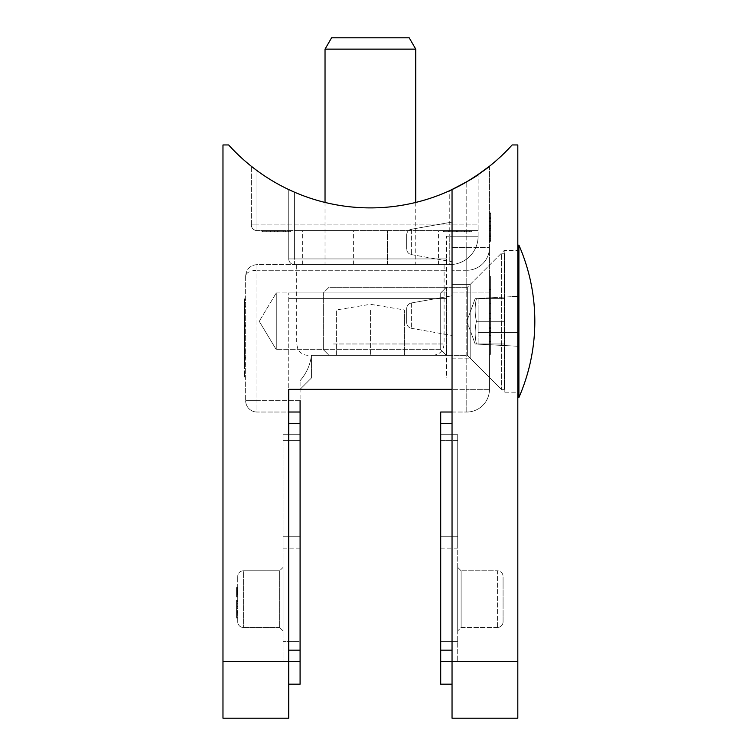 <?xml version="1.0" encoding="UTF-8"?>
<svg xmlns="http://www.w3.org/2000/svg" width="756" height="756" viewBox="0 0 756 756"><rect width="100%" height="100%" fill="white"/><g stroke="black" fill="none" stroke-linecap="round" stroke-linejoin="round"><path stroke-width="0.57" stroke-dasharray="3.78 2.83" d="M236.581 589.491L236.581 594.481L236.581 588.48L236.581 589.869L237.715 589.869L237.715 597.023L237.715 587.677L237.715 597.023L237.715 587.677L237.715 594.481L237.715 588.48L237.715 589.869L236.581 589.869L237.715 589.491M236.581 594.15L236.581 587.79L237.715 587.79L237.715 597.023L237.715 587.677L237.715 596.786L237.715 587.79L237.715 596.786L237.715 587.79L237.715 596.786L237.715 587.79L237.715 596.786L237.715 587.79L237.715 590.672L237.715 587.79L236.581 587.79L236.581 596.786L237.715 596.786L236.581 596.786L236.581 595.87L237.715 595.87L236.581 595.87L236.581 593.101L237.715 593.101L237.715 590.786L237.715 593.677L237.715 593.063L236.581 593.101L236.581 592.175L237.715 592.175L236.581 592.175L236.581 587.79L237.715 587.79L236.581 587.79L236.581 597.023L237.715 597.023L237.715 587.563L237.715 597.023L236.581 597.023L236.581 587.79L237.715 587.79L236.581 587.79L237.715 587.79L236.581 587.79L236.581 588.924L237.715 588.924L236.581 588.924L236.581 587.677L237.715 587.677L236.581 587.677L236.581 591.097L237.715 591.097L237.715 594.688L237.715 587.563L237.715 593.677L237.715 588.48L237.715 593.677L237.715 591.088L236.581 591.088L236.581 594.481L237.715 594.481L236.581 594.481L236.581 591.712L236.581 593.677L236.581 593.063L237.715 593.063L236.581 593.091L236.581 597.023L237.715 597.023L236.581 597.023L236.581 587.79L236.581 594.367L237.715 594.367L236.581 594.367L236.581 593.224L237.715 593.224L236.581 593.214L236.581 594.15L237.715 594.15M237.715 621.81L237.715 576.45L237.715 621.81A5.67 5.67 0 0 0 243.385 627.48L279.673 627.48L279.673 570.78L279.673 627.48L283.075 630.882L283.075 567.378L283.075 630.882L279.673 627.48L243.385 627.48A5.67 5.67 0 0 1 237.715 621.81A5.67 5.67 0 0 0 243.385 627.48L243.385 570.78L279.673 570.78L243.385 570.78A5.67 5.67 0 0 0 237.715 576.45A5.67 5.67 0 0 1 243.385 570.78L243.385 627.48A5.67 5.67 0 0 1 237.715 621.81M237.715 615.233L237.715 600.264L237.715 616.707L237.715 600.264L237.715 615.233L236.581 615.233L236.581 617.321L237.715 617.321M245.653 275.94L245.653 400.68L245.653 275.94C246.371 272.519 250.151 270.629 256.993 270.27C250.151 270.629 246.371 272.519 245.653 275.94L245.653 275.94C246.371 269.098 250.151 265.318 256.993 264.6L446.371 264.6L294.415 264.6L446.371 264.6L294.415 264.6L446.371 264.6L446.371 236.25L446.371 355.32L446.371 236.25L446.371 264.6L446.371 258.93L446.371 264.6L256.993 264.6C250.151 265.318 246.371 269.098 245.653 275.94M245.653 373.483L245.653 298.62L245.653 373.483L244.519 373.483L244.519 376.989L245.653 376.989L244.519 376.989L244.519 325.505L245.653 325.505L244.519 325.505L244.519 312.256L245.653 312.256M466.953 230.58L443.413 230.58L471.801 230.58L443.413 230.58L466.953 230.58L466.953 231.714L464.524 231.714L464.524 230.58L464.524 231.714L469.287 231.714L469.287 230.58L469.287 231.714L471.801 231.714L471.801 230.58L471.801 231.714L464.713 231.714L464.713 230.58L464.713 231.714L459.062 231.714L459.062 230.58L459.062 231.714L452.154 231.714L452.154 230.58L452.154 231.714L443.413 231.714L443.413 230.58L443.413 231.714L452.409 231.714L452.409 230.58L452.409 231.714L448.251 231.714L448.251 230.58L448.251 231.714L452.201 231.714L452.201 230.58L452.201 231.714L456.567 231.714L456.567 230.58L456.567 231.714L461.065 231.714L461.065 230.58L461.065 231.714L464.411 231.714L464.411 230.58L464.411 231.714L466.953 231.714L466.953 230.58M285.513 230.58L261.973 230.58L285.513 230.58L285.513 231.714L283.084 231.714L283.084 230.58L283.084 231.714L287.847 231.714L287.847 230.58M276.876 230.58L261.973 230.58L276.876 230.58L276.876 231.714L290.361 231.714L290.361 230.58L290.361 231.714L288.178 231.714L288.178 230.58M387.403 230.58L438.433 230.58L387.403 230.58L387.403 264.6L438.433 264.6L353.383 264.6L387.403 264.6L387.403 230.58M353.383 230.58L302.353 230.58L353.383 230.58L353.383 264.6L302.353 264.6L353.383 264.6L353.383 230.58M478.123 230.58L256.993 230.58L478.123 230.58L478.123 174.636L478.123 230.58M285.163 230.58L262.663 230.58L285.163 230.58L285.163 231.714L289.661 231.714L289.661 230.58L289.661 231.714L262.663 231.714L262.663 230.58L262.663 231.714L285.163 231.714L285.163 230.58M457.219 231.714L444.103 231.714L444.103 230.58L471.101 230.58L444.103 230.58L444.103 231.714L471.101 231.714L471.101 230.58L471.101 231.714L457.219 231.714L457.219 230.58M288.745 684.18L300.085 684.18L300.085 412.02L256.993 412.02L300.085 412.02L288.745 412.02L300.085 412.02L288.745 412.02L288.745 684.18L288.745 292.95L288.745 661.5L222.973 661.5L222.973 144.954L228.643 144.954A191.079 191.079 0 0 0 452.041 189.576L452.041 389.34L452.041 189.576A191.079 191.079 0 0 1 294.415 192.147A191.079 191.079 0 0 0 452.041 189.576L452.041 718.2L517.813 718.2L517.813 661.5L452.041 661.5M222.973 661.5L222.973 718.2L288.745 718.2L288.745 661.5M446.371 378L311.425 378L446.371 378L311.425 378L446.371 378L446.371 287.28L446.371 378M288.745 389.34L466.783 389.34L466.783 292.95L452.041 292.95L466.783 292.95L466.783 389.34L452.041 389.34L452.041 247.59L452.041 412.02L452.041 389.34L288.745 389.34L452.041 389.34L452.041 189.576A191.079 191.079 0 0 0 466.783 181.809A191.079 191.079 0 0 1 452.041 189.576A191.079 191.079 0 0 0 512.143 144.954L517.813 144.954L517.813 661.5M449.773 190.635A191.079 191.079 0 0 1 294.415 192.147A191.079 191.079 0 0 0 449.773 190.635L449.773 236.25L449.773 190.635M251.323 224.91L251.323 166.263L251.323 224.91A5.67 5.67 0 0 0 256.993 230.58A5.67 5.67 0 0 1 251.323 224.91L478.123 224.91L256.993 224.91L256.993 170.61A191.079 191.079 0 0 0 478.123 174.636A191.079 191.079 0 0 1 256.993 170.61L256.993 224.91L251.323 224.91A5.67 5.67 0 0 0 256.993 230.58L256.993 224.91L256.993 230.58M300.085 400.68L256.993 400.68L256.993 270.27L446.371 270.27L256.993 270.27L256.993 400.68L300.085 400.68L300.085 380.674L300.085 389.34L311.425 378L300.085 389.34L311.425 378L311.425 355.32L311.425 378L311.425 355.32L311.425 378L300.085 389.34L300.085 380.674C306.492 373.351 310.272 364.902 311.425 355.32C310.272 364.893 306.492 373.341 300.085 380.674C306.492 373.351 310.272 364.902 311.425 355.32C310.272 364.893 306.492 373.341 300.085 380.674L300.085 412.02M300.085 536.76L300.085 440.37L300.085 536.76L283.075 536.76L283.075 548.1L283.075 440.37L283.075 661.5L283.075 434.7L300.085 434.7L300.085 440.37L300.085 434.7L300.085 440.37L300.085 434.7L283.075 434.7L283.075 536.76L300.085 536.76M300.085 641.655L300.085 440.37L300.085 661.5L300.085 641.655L283.075 641.655L300.085 641.655M300.085 661.5L283.075 661.5L300.085 661.5M300.085 434.7L283.075 434.7L283.075 440.37L283.075 434.7L300.085 434.7M288.745 292.95L446.371 292.95L288.745 292.95L446.371 292.95L446.371 298.62L446.371 292.95L288.745 292.95M446.371 298.62L446.371 292.95L446.371 298.62L288.745 298.62L446.371 298.62M446.371 264.6L449.773 264.6L446.371 264.6M478.123 236.25L478.123 174.636L478.123 236.25A28.35 28.35 0 0 1 449.773 264.6L449.773 236.25L446.371 236.25L449.773 236.25L449.773 264.6A28.35 28.35 0 0 0 478.123 236.25L449.773 236.25L478.123 236.25A28.35 28.35 0 0 1 449.773 264.6M294.415 192.147L294.415 258.93L294.415 192.147L294.415 258.93L446.371 258.93L288.745 258.93L288.745 189.576L288.745 258.93A5.67 5.67 0 0 0 294.415 264.6A5.67 5.67 0 0 1 288.745 258.93A5.67 5.67 0 0 0 294.415 264.6A5.67 5.67 0 0 1 288.745 258.93L294.415 258.93L294.415 192.147L288.745 189.576M478.123 174.636L472.906 178.066M465.97 182.272L460.083 185.541M276.271 292.95L276.271 349.65L276.271 292.95L440.701 292.95L440.701 349.65L440.701 292.95L440.701 349.65L440.701 292.95L446.371 287.28L440.701 292.95L276.271 292.95L276.271 349.65L276.271 292.95L259.232 321.3L276.271 292.95M440.701 349.65L446.371 355.32L311.425 355.32L446.371 355.32L311.425 355.32L446.371 355.32L440.701 349.65L276.271 349.65L440.701 349.65M245.653 400.68A11.34 11.34 0 0 0 256.993 412.02L256.993 400.68L256.993 412.02A11.34 11.34 0 0 1 245.653 400.68L256.993 400.68L245.653 400.68A11.34 11.34 0 0 0 256.993 412.02M283.075 567.378L279.673 570.78L283.075 567.378M288.178 231.714L278.936 231.714L278.936 230.58M278.936 231.714L270.374 231.714L270.374 230.58M270.374 231.714L261.973 231.714L261.973 230.58L261.973 231.714L270.412 231.714L270.412 230.58M270.412 231.714L276.876 231.714M287.847 231.714L261.973 231.714L270.969 231.714L266.811 231.714L270.648 231.714L266.811 231.714L266.811 230.58L274.428 230.58L266.811 230.58L266.811 231.714L270.761 231.714L270.761 230.58M274.428 231.714L270.648 231.714L274.428 231.714L274.428 230.58M270.648 231.714L270.648 230.58L270.648 231.714M283.273 231.714L283.273 230.58M277.622 231.714L277.622 230.58M270.714 231.714L270.714 230.58M270.969 231.714L270.969 230.58L270.969 231.714M270.761 231.714L275.127 231.714L275.127 230.58M275.127 231.714L279.625 231.714L279.625 230.58M279.625 231.714L282.971 231.714L282.971 230.58M282.971 231.714L285.513 231.714M466.953 231.714L464.524 231.714L464.524 230.58L464.524 231.714L471.801 231.714L443.413 231.714L452.409 231.714L452.409 230.58L452.409 231.714L448.251 231.714L466.953 231.714M464.089 231.714L448.951 231.714L464.089 231.714L464.089 230.58L466.254 230.58L448.951 230.58L464.089 230.58M466.254 231.714L466.254 230.58L466.254 231.714M457.314 231.714L457.314 230.58M448.951 231.714L448.951 230.58M244.519 312.256L244.519 302.655L245.653 302.655M244.519 302.655L244.519 298.62L245.653 298.62L244.519 298.62L244.519 306.652L245.653 306.652L244.519 306.652L244.519 312.124L245.653 312.124M244.519 312.124L244.519 368.966L245.653 368.966L244.519 368.966L244.519 363.362L245.653 363.362M244.519 363.362L244.519 350.104L245.653 350.104L244.519 350.104L244.519 306.652L245.653 306.652L244.519 306.652L244.519 340.965L245.653 340.965M244.519 340.965L244.519 350.945L245.653 350.945M244.519 350.945L244.519 358.183L245.653 358.183M244.519 358.183L244.519 362.521L245.653 362.521M244.519 362.521L244.519 363.948L245.653 363.948L244.519 363.948L244.519 354.139L245.653 354.139L244.519 354.139L244.519 353.345L245.653 353.345M244.519 353.345L244.519 351.077L245.653 351.077M244.519 351.077L244.519 347.344L245.653 347.344M244.519 347.344L244.519 342.222L245.653 342.222M244.519 342.222L244.519 336.089L245.653 336.089L244.519 336.089L244.519 326.375L245.653 326.375L244.519 326.375L244.519 306.652L245.653 306.652L244.519 306.652L244.519 298.62L245.653 298.62L244.519 298.62L244.519 357.531L245.653 357.531M244.519 357.531L244.519 364.203L245.653 364.203M244.519 364.203L244.519 373.483M236.581 592.893L236.581 587.677L236.581 591.097L236.581 588.48L237.715 588.48L236.581 588.48L236.581 591.069L237.715 591.06L236.581 591.069L236.581 593.677L237.715 593.677L236.581 593.677L236.581 588.48L236.581 593.677L237.715 593.677L236.581 593.677L236.581 587.79L237.715 587.79L236.581 587.79L236.581 593.677L236.581 587.79L237.715 587.79L236.581 587.79L236.581 593.677L236.581 591.088L237.715 591.097L236.581 591.088L236.581 594.481L237.715 594.481L236.581 594.481L236.581 592.893L237.715 592.893M236.581 593.262L237.715 593.262M236.581 593.186L236.581 587.79L236.581 594.367L236.581 593.186L237.715 593.186L236.581 593.186L236.581 594.481L237.715 594.481L236.581 594.481L236.581 587.79L237.715 587.79L236.581 587.79L237.715 587.79L236.581 587.79L236.581 594.367L237.715 594.367L236.581 594.367L237.715 594.367L236.581 594.367L236.581 593.186L237.715 593.186M236.581 590.908L237.715 590.908L236.581 590.908M236.581 591.712L237.715 591.712L236.581 591.712L237.715 591.712L236.581 591.712L236.581 590.786L237.715 590.786L237.715 594.698L237.715 590.786L236.581 590.786L236.581 591.712M236.581 587.677L237.715 587.677M236.581 593.148L237.715 593.148M236.581 591.069L237.715 591.069M236.581 593.677L236.581 587.79L236.581 593.677L237.715 593.677M236.581 588.48L236.581 597.023L236.581 587.563L236.581 590.209L236.581 588.48L237.715 588.48L236.581 588.48L236.581 590.389L237.715 590.389L236.581 590.389L236.581 592.288L237.715 592.288L236.581 592.288L236.581 594.688L237.715 594.679L236.581 594.688L236.581 592.827L237.715 592.827L236.581 592.827L236.581 592.061L237.715 592.061L236.581 592.061L236.581 590.464L237.715 590.464L236.581 590.464L236.581 587.563L237.715 587.563L236.581 587.563L236.581 590.209L237.715 590.209L236.581 590.209L236.581 588.971L237.715 588.971L236.581 588.48L237.715 588.48M236.581 589.699L236.581 596.786L236.581 587.79L237.715 587.79L236.581 587.79L237.715 587.79L236.581 587.79L237.715 587.79L236.581 587.79L237.715 587.79L236.581 587.79L236.581 595.87L237.715 595.87L236.581 595.87L236.581 596.786L237.715 596.786L236.581 596.786L236.581 587.79L237.715 587.79L236.581 587.79L236.581 595.87L237.715 595.87L236.581 595.87L236.581 596.786L237.715 596.786L236.581 596.786L236.581 587.79L237.715 587.79L236.581 587.79L236.581 596.786L237.715 596.786L236.581 596.786L236.581 589.699L237.715 589.699M236.581 592.383L237.715 592.383L236.581 592.383M236.581 591.929L237.715 591.929L236.581 591.929M236.581 594.367L237.715 594.367L236.581 594.367M236.581 594.481L237.715 594.481M236.581 596.097L237.715 596.097L236.581 596.097M236.581 594.717L237.715 594.717L236.581 594.717M236.581 597.023L237.715 597.023L236.581 597.023L237.715 597.023L236.581 597.023L236.581 590.786L237.715 590.786L236.581 590.786L236.581 589.869L236.581 597.023M236.581 594.679L237.715 594.679L236.581 594.688L236.581 590.786L236.581 594.698L237.715 594.698M236.581 590.209L237.715 590.209L236.581 590.209M236.581 593.214L237.715 593.214M236.581 596.786L237.715 596.786L236.581 596.786L237.715 596.786L236.581 596.786L236.581 587.79L237.715 587.79L236.581 587.79L236.581 589.869L237.715 589.869L236.581 589.869L236.581 587.79L237.715 587.79L236.581 587.79L236.581 590.672L237.715 590.672L236.581 590.672L236.581 587.79L237.715 587.79L236.581 587.79L236.581 596.786M236.581 589.869L237.715 589.869M236.581 590.786L237.715 590.786L236.581 590.786M236.581 595.038L236.581 591.598L236.581 595.038L237.715 595.038L237.715 591.598L237.715 595.038M236.581 591.598L237.715 591.598L236.581 591.598M236.581 617.321L236.581 618.106L237.715 618.106L236.581 618.106L236.581 606.312L237.715 606.312L236.581 606.312L236.581 603.335L237.715 603.335M236.581 603.335L236.581 601.171L237.715 601.171M236.581 601.171L236.581 600.264L237.715 600.264L236.581 600.264L236.581 601.663L237.715 601.663L236.581 601.663L236.581 603.014L237.715 603.014M236.581 603.014L236.581 616.707L237.715 616.707L236.581 616.707L236.581 615.327L237.715 615.327M236.581 615.327L236.581 612.058L237.715 612.058L236.581 612.058L236.581 601.663L237.715 601.663L236.581 601.663L236.581 609.922L237.715 609.922M236.581 609.922L236.581 612.18L237.715 612.18M236.581 612.18L236.581 613.777L237.715 613.777M236.581 613.777L236.581 614.741L237.715 614.741M236.581 614.741L237.715 615.063L236.581 615.063L236.581 613.239L237.715 613.239L236.581 613.04L237.715 613.04M236.581 613.04L236.581 612.454L237.715 612.454M236.581 612.454L236.581 611.5L237.715 611.5M236.581 611.5L236.581 610.215L237.715 610.215M236.581 610.215L236.581 608.542L237.715 608.542L236.581 608.542L236.581 606.756L237.715 606.756L236.581 606.756L236.581 601.663L237.715 601.663L236.581 601.663L236.581 600.264L237.715 600.264L236.581 600.264L236.581 613.73L237.715 613.73M236.581 613.73L236.581 615.233M489.463 166.263L489.463 292.95L489.463 166.263M489.463 292.95L489.463 389.34L489.463 292.95L466.783 292.95L466.783 270.27L452.041 270.27L466.783 270.27A22.68 22.68 0 0 0 489.463 247.59A22.68 22.68 0 0 1 466.783 270.27A22.68 22.68 0 0 0 489.463 247.59A22.68 22.68 0 0 1 466.783 270.27L466.783 247.59L452.041 247.59L466.783 247.59L466.783 181.809L466.783 247.59L489.463 247.59L466.783 247.59L466.783 270.27A22.68 22.68 0 0 0 489.463 247.59A22.68 22.68 0 0 1 466.783 270.27L466.783 292.95L489.463 292.95M490.597 239.094L490.597 212.88L490.597 233.878L489.463 233.878L489.463 212.88L489.463 241.268L489.463 212.88L489.463 241.268L489.463 212.88L489.463 233.878L490.597 233.878L490.597 236.42L489.463 236.42L490.597 236.42L490.597 233.991L489.463 233.991L490.597 233.991L490.597 238.754L489.463 238.754L490.597 238.754L490.597 241.268L489.463 241.268L489.463 212.88L489.463 241.268L490.597 241.268L490.597 239.094L489.463 239.094M489.463 236.07L489.463 213.57L489.463 236.07L490.597 236.07L490.597 240.569L489.463 240.569L489.463 213.57L489.463 240.569L490.597 240.569L490.597 213.57L489.463 213.57L490.597 213.57L490.597 236.07L489.463 236.07M489.463 341.523L489.463 275.94L489.463 346.286L489.463 275.94L489.463 341.523L490.597 341.523L490.597 350.803L489.463 350.803M452.041 423.36L452.041 650.16L452.041 423.36L440.701 423.36L440.701 684.18L452.041 684.18L452.041 650.16L452.041 684.18M452.041 295.785L452.041 335.475L452.041 295.785L452.041 335.475L452.041 295.785L411.368 302.958C408.457 303.685 406.898 305.547 406.681 308.542L406.681 322.717L406.681 308.542C406.898 305.547 408.457 303.685 411.368 302.958L452.041 295.785M452.041 222.075L452.041 261.765L452.041 222.075L452.041 261.765L452.041 222.075L411.368 229.248C408.457 229.975 406.898 231.837 406.681 234.832L406.681 249.007L406.681 234.832C406.898 231.837 408.457 229.975 411.368 229.248L452.041 222.075M452.041 284.445L452.041 358.155L452.041 284.445L452.041 358.155L452.041 284.445L470.185 284.445L470.185 358.155L470.185 284.445L470.185 358.155L504.205 392.175L504.205 250.425L504.205 392.175L517.813 392.175L517.813 250.425L517.813 392.175L517.813 250.425L517.813 392.175L504.205 392.175L504.205 250.425L504.205 392.175L470.185 358.155L470.185 284.445L504.205 250.425L517.813 250.425L504.205 250.425L470.185 284.445L452.041 284.445M452.041 412.02L466.783 412.02L440.701 412.02L440.701 423.36M440.701 536.76L440.701 440.37L440.701 536.76L457.711 536.76L457.711 548.1L457.711 440.37L457.711 536.76L440.701 536.76M440.701 440.37L440.701 641.655L440.701 440.37L457.711 440.37L457.711 661.5L457.711 434.7L440.701 434.7L457.711 434.7L457.711 440.37L457.711 434.7L457.711 440.37L440.701 440.37M440.701 661.5L440.701 641.655L440.701 661.5L457.711 661.5L440.701 661.5M440.701 434.7L457.711 434.7L440.701 434.7M457.711 567.378L457.711 630.882L457.711 567.378L461.113 570.78L461.113 627.48L461.113 570.78L457.711 567.378M497.401 627.48L461.113 627.48L457.711 630.882L461.113 627.48L497.401 627.48A5.67 5.67 0 0 0 503.071 621.81L503.071 576.45L503.071 621.81A5.67 5.67 0 0 1 497.401 627.48L497.401 570.78L461.113 570.78L497.401 570.78A5.67 5.67 0 0 1 503.071 576.45A5.67 5.67 0 0 0 497.401 570.78L497.401 627.48A5.67 5.67 0 0 0 503.071 621.81A5.67 5.67 0 0 1 497.401 627.48M475.222 176.573L466.783 181.809M466.783 412.02A22.68 22.68 0 0 0 489.463 389.34A22.68 22.68 0 0 1 466.783 412.02L466.783 389.34L489.463 389.34A22.68 22.68 0 0 1 466.783 412.02L466.783 389.34L489.463 389.34M452.041 358.155L470.185 358.155L452.041 358.155M490.597 227.783L490.597 212.88L490.597 227.783L489.463 227.783M490.597 229.843L489.463 229.843M490.597 221.281L489.463 221.281M490.597 221.669L490.597 241.268L490.597 212.88L489.463 212.88L490.597 212.88L489.463 212.88L490.597 212.88L490.597 221.877L489.463 221.877L490.597 221.877L489.463 221.877L490.597 221.877L490.597 217.728L489.463 217.728L489.463 225.345L489.463 217.728L490.597 217.728L489.463 217.728L490.597 217.728L490.597 221.669L489.463 221.669L490.597 221.669L490.597 226.035L489.463 226.035L490.597 226.035L490.597 230.533L489.463 230.533L490.597 230.533L490.597 236.42L490.597 233.991L489.463 233.991L490.597 233.991L490.597 241.268L489.463 241.268L490.597 241.268L490.597 234.18L489.463 234.18L490.597 234.18L490.597 228.529L489.463 228.529L490.597 228.529L490.597 221.621L489.463 221.621L490.597 221.621L490.597 212.88L490.597 221.877L489.463 221.877L490.597 221.877L490.597 217.728L490.597 221.669L489.463 221.669M490.597 221.319L489.463 221.319M490.597 225.345L490.597 221.555L490.597 225.345L489.463 225.345M490.597 221.555L489.463 221.555L490.597 221.555M490.597 236.42L489.463 236.42M490.597 233.991L489.463 233.991L490.597 233.991M490.597 238.754L489.463 238.754M490.597 234.18L489.463 234.18M490.597 228.529L489.463 228.529M490.597 221.621L489.463 221.621M490.597 226.035L489.463 226.035M490.597 230.533L489.463 230.533M490.597 233.878L489.463 233.878M490.597 226.696L490.597 213.57L489.463 213.57L490.597 213.57L490.597 240.569L489.463 240.569L490.597 240.569L490.597 226.696L489.463 226.696M490.597 233.566L490.597 218.418L490.597 233.566L489.463 233.566L489.463 235.73L489.463 218.418L489.463 233.566M490.597 235.73L489.463 235.73L490.597 235.73M490.597 226.781L489.463 226.781M490.597 218.418L489.463 218.418M490.597 350.803L490.597 354.309L489.463 354.309L490.597 354.309L490.597 302.825L489.463 302.825L490.597 302.825L490.597 289.576L489.463 289.576M490.597 289.576L490.597 279.975L489.463 279.975M490.597 279.975L490.597 275.94L489.463 275.94L490.597 275.94L490.597 283.972L489.463 283.972L490.597 283.972L490.597 289.444L489.463 289.444M490.597 289.444L490.597 346.286L489.463 346.286L490.597 346.286L490.597 340.682L489.463 340.682M490.597 340.682L490.597 327.424L489.463 327.424L490.597 327.424L490.597 283.972L489.463 283.972L490.597 283.972L490.597 318.285L489.463 318.285M490.597 318.285L490.597 328.265L489.463 328.265M490.597 328.265L490.597 335.503L489.463 335.503M490.597 335.503L490.597 339.841L489.463 339.841M490.597 339.841L490.597 341.268L489.463 341.268L490.597 341.268L490.597 331.459L489.463 331.459L490.597 331.459L490.597 330.665L489.463 330.665M490.597 330.665L490.597 328.397L489.463 328.397M490.597 328.397L490.597 324.664L489.463 324.664M490.597 324.664L490.597 319.542L489.463 319.542M490.597 319.542L490.597 313.409L489.463 313.409L490.597 313.409L490.597 303.695L489.463 303.695L490.597 303.695L490.597 283.972L489.463 283.972L490.597 283.972L490.597 275.94L489.463 275.94L490.597 275.94L490.597 334.851L489.463 334.851M490.597 334.851L490.597 341.523M336.373 309.96L404.413 309.96L336.373 309.96L353.383 309.96L336.373 309.96L336.373 355.32L370.393 355.32L336.373 355.32L336.373 309.96L370.393 304.29L404.413 309.96L404.413 355.32L370.393 355.32L404.413 355.32L404.413 309.96M333.538 264.6L444.103 264.6L333.538 264.6M339.208 355.32L432.763 355.32L339.208 355.32M347.713 264.6L415.753 264.6L347.713 264.6M325.033 49.14L415.753 49.14M409.204 37.8L331.582 37.8M370.393 309.96L370.393 355.32L370.393 309.96M476.422 321.3C474.74 328.86 474.74 336.42 476.422 343.98C474.74 336.42 474.74 328.86 476.422 321.3C474.74 313.74 474.74 306.18 476.422 298.62C474.74 306.18 474.74 313.74 476.422 321.3L504.772 321.3L504.772 343.98L504.772 298.62L504.772 343.98L504.772 298.62L504.772 321.3L476.422 321.3C474.74 328.86 474.74 336.42 476.422 343.98C474.74 343.98 474.74 343.98 476.422 343.98C474.74 343.98 474.74 343.98 476.422 343.98L504.772 343.98L476.422 343.98C474.74 336.42 474.74 328.86 476.422 321.3C474.74 313.74 474.74 306.18 476.422 298.62C474.74 298.62 474.74 298.62 476.422 298.62C474.74 298.62 474.74 298.62 476.422 298.62L504.772 298.62L476.422 298.62C474.74 306.18 474.74 313.74 476.422 321.3L504.772 321.3L476.422 321.3M504.772 253.26L504.772 389.34L504.772 253.26L501.37 253.26L501.37 389.34L501.37 253.26L501.37 389.34L501.37 253.26L467.35 287.28L467.35 355.32L467.35 287.28L329.002 287.28L329.002 355.32L329.002 287.28L329.002 355.32L329.002 287.28L323.332 292.95L323.332 349.65L323.332 292.95L323.332 349.65L323.332 292.95L329.002 287.28L467.35 287.28L501.37 253.26L504.772 253.26L504.772 389.34L504.772 253.26M476.422 298.62C474.74 298.62 474.74 298.62 476.422 298.62C474.74 298.62 474.74 298.62 476.422 298.62L504.772 298.62L476.422 298.62M476.422 343.98C474.74 343.98 474.74 343.98 476.422 343.98C474.74 343.98 474.74 343.98 476.422 343.98L504.772 343.98L476.422 343.98M467.35 287.28L467.35 355.32L467.35 287.28M478.123 298.431L478.123 344.169L478.123 298.431L517.813 296.352L517.813 346.248L517.813 296.352L517.813 346.248L517.813 296.352L478.123 298.431L478.123 344.169L478.123 298.431M478.123 309.96L478.123 332.64L478.123 309.96L478.123 332.64L478.123 309.96L517.813 309.96L517.813 332.64L517.813 309.96L478.123 309.96M518.899 245.095L518.899 397.505A190.314 190.314 0 0 0 518.899 245.095M517.813 245.322L517.813 397.278L517.813 245.322M517.813 309.96L517.813 332.64L517.813 309.96M294.415 258.93L446.371 258.93L288.745 258.93L294.415 258.93L294.415 264.6A5.67 5.67 0 0 1 288.745 258.93A5.67 5.67 0 0 0 294.415 264.6L294.415 258.93M300.085 650.16L288.745 650.16M300.085 423.36L288.745 423.36M300.085 440.37L283.075 440.37L300.085 440.37M256.993 264.6L256.993 270.27L256.993 264.6M444.103 231.714L444.103 230.58M244.519 376.989L245.653 376.989M244.519 299.697L245.653 299.697M236.581 591.353L237.715 591.353L236.581 591.353M236.581 590.351L237.715 590.351M236.581 591.135L237.715 591.145M236.581 590.559L237.715 590.559M236.581 590.88L237.715 590.88L236.581 590.88M236.581 590.171L237.715 590.171L236.581 590.171M236.581 600.51L237.715 600.51M440.701 650.16L452.041 650.16M440.701 641.655L457.711 641.655L440.701 641.655M411.368 229.248L411.368 254.592L411.368 229.248M411.368 302.958L411.368 328.302L411.368 302.958M490.597 213.57L489.463 213.57M490.597 354.309L489.463 354.309M490.597 277.017L489.463 277.017M333.538 343.98L444.103 343.98L333.538 343.98M300.085 548.1L283.075 548.1M438.433 264.6L438.433 230.58M302.353 264.6L302.353 230.58M259.232 321.3L276.271 349.65L259.232 321.3M440.701 548.1L457.711 548.1M411.368 254.592L452.041 261.765L411.368 254.592C408.457 253.865 406.898 252.003 406.681 249.007C406.898 252.003 408.457 253.865 411.368 254.592M411.368 328.302L452.041 335.475L411.368 328.302C408.457 327.575 406.898 325.713 406.681 322.717C406.898 325.713 408.457 327.575 411.368 328.302M432.763 355.32C439.652 354.649 443.432 350.869 444.103 343.98L444.103 264.6M308.023 355.32C304.356 355.235 301.37 353.77 299.064 350.926L297.76 348.809L296.683 343.98L296.683 264.6M325.033 202.438L325.033 264.6M415.753 202.438L415.753 264.6M466.887 321.3L475.146 343.98L466.887 321.3L475.146 298.62L466.887 321.3M504.772 389.34L501.37 389.34L467.35 355.32L329.002 355.32L323.332 349.65L329.002 355.32L467.35 355.32L501.37 389.34L504.772 389.34M517.813 332.64L478.123 332.64L517.813 332.64M478.123 344.169L517.813 346.248L478.123 344.169M518.899 397.505L517.813 397.278"/><path stroke-width="1.13" d="M222.973 661.5L222.973 144.954L228.643 144.954A191.079 191.079 0 0 0 452.041 189.576L452.041 389.34L288.745 389.34L288.745 718.2L222.973 718.2L222.973 661.5L288.745 661.5M288.745 389.34L288.745 412.02L300.085 412.02L300.085 400.68M300.085 412.02L300.085 684.18L288.745 684.18M460.083 185.541L449.773 190.635C466.348 182.187 475.798 176.847 478.123 174.636M472.906 178.066L465.97 182.272M288.745 189.576L294.415 192.147M256.993 170.61L251.323 166.263L256.993 170.61M452.041 718.2L452.041 189.576A191.079 191.079 0 0 0 512.143 144.954L517.813 144.954L517.813 718.2L452.041 718.2M452.041 684.18L440.701 684.18L440.701 412.02L452.041 412.02M466.783 181.809C479.758 173.596 487.318 168.418 489.463 166.263L475.222 176.573M325.033 49.14L331.582 37.8L409.204 37.8L415.753 49.14L325.033 49.14L325.033 202.438M518.899 397.505L518.899 245.095L517.813 245.322L518.899 245.095A190.314 190.314 0 0 1 518.899 397.505L517.813 397.278M300.085 423.36L288.745 423.36M300.085 650.16L288.745 650.16M452.041 661.5L517.813 661.5M440.701 650.16L452.041 650.16M440.701 423.36L452.041 423.36M415.753 49.14L415.753 202.438"/></g></svg>
